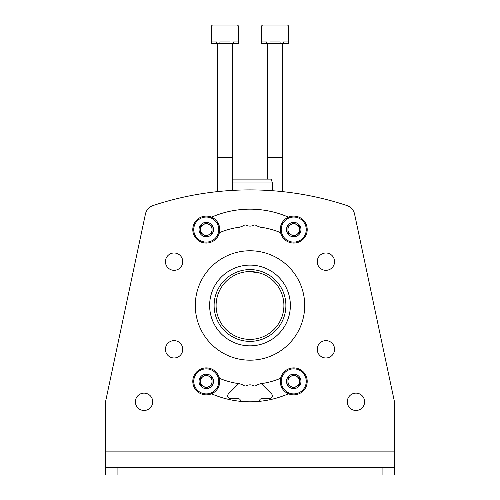 <?xml version="1.0" encoding="UTF-8"?>
<svg xmlns="http://www.w3.org/2000/svg" width="500" height="500" viewBox="0 0 500 500"><rect width="100%" height="100%" fill="white"/><g stroke="black" fill="none" stroke-linecap="round" stroke-linejoin="round"><path stroke-width="0.75" d="M283.906 305.481A33.906 33.906 0 0 0 233.05 276.119A33.906 33.906 0 0 0 233.05 334.844A33.906 33.906 0 0 0 283.906 305.481M260.219 273.15L250.019 271.575L260.219 273.15L250.019 271.575L244.444 272.031M263.337 274.306L260.438 273.225M236.663 274.306L239.569 273.219M255.581 272.038L250.069 271.575M240.369 401.312L240.369 400.644A1.925 1.925 0 0 0 238.444 398.719L230.588 398.719A2.888 2.888 0 0 1 228.544 393.781L237.944 384.381A11.556 11.556 0 0 1 238.825 383.581M259.631 401.312L259.631 400.644A1.925 1.925 0 0 1 261.556 398.719L269.413 398.719A2.888 2.888 0 0 0 271.456 393.781L262.056 384.381A11.556 11.556 0 0 0 261.175 383.581M209.631 305.481A40.369 40.369 0 0 1 270.181 270.519A40.369 40.369 0 0 1 270.181 340.438A40.369 40.369 0 0 1 209.631 305.481M214.112 305.481A35.888 35.888 0 0 1 267.944 274.4A35.888 35.888 0 0 1 267.944 336.562A35.888 35.888 0 0 1 214.112 305.481M232.662 179.112L271.312 179.112L272.344 182.963L232.662 182.963M238.444 25.962L238.444 43.494L238.306 41.95L233.269 41.95L233.269 43.494L230 43.494L230 41.95L219.913 41.95L219.913 43.494L216.65 43.494L216.65 41.95L211.606 41.95L211.475 43.494L211.475 25.962L212.438 25L211.475 25.962L212.438 25L237.481 25L232.181 25L237.481 25L238.444 25.962L211.475 25.962M231.213 25L217.731 25M238.306 43.494L233.269 43.494M230 43.494L219.913 43.494M216.65 43.494L211.606 43.494M232.469 43.494L232.662 157.531L217.25 157.531L217.25 191.644M232.469 157.2L217.444 157.2L217.25 157.531M217.444 43.494L217.444 157.2M288.525 25.962L288.525 43.494L288.394 41.95L283.35 41.95L283.35 43.494L280.087 43.494L280.087 41.95L270 41.95L270 43.494L266.731 43.494L266.731 41.95L261.694 41.95L261.556 43.494L261.556 25.962L262.519 25L261.556 25.962L262.519 25L287.562 25L282.269 25L287.562 25L288.525 25.962L261.556 25.962M281.3 25L267.819 25M288.394 43.494L283.35 43.494M280.087 43.494L270 43.494M266.731 43.494L261.694 43.494M282.556 43.494L282.75 157.531L267.337 157.531L267.337 179.112M282.556 157.2L267.531 157.2L267.337 157.531M267.531 43.494L267.531 157.2M105.525 451.881L394.475 451.881L394.475 401.8L354.581 214.1A11.556 11.556 0 0 0 346.906 205.531A308.219 308.219 0 0 0 153.094 205.531A11.556 11.556 0 0 0 145.419 214.1L105.525 401.8L105.525 475L394.475 475L394.475 467.294L382.919 467.294L382.919 475M394.475 451.881L394.475 467.294M105.525 467.294L382.919 467.294M317.238 349.306A8.669 8.669 0 0 1 330.244 341.8A8.669 8.669 0 0 1 330.244 356.812A8.669 8.669 0 0 1 317.238 349.306M317.238 261.656A8.669 8.669 0 0 1 330.244 254.15A8.669 8.669 0 0 1 330.244 269.163A8.669 8.669 0 0 1 317.238 261.656M165.425 349.306A8.669 8.669 0 0 1 178.425 341.8A8.669 8.669 0 0 1 178.425 356.812A8.669 8.669 0 0 1 165.425 349.306M165.425 261.656A8.669 8.669 0 0 1 178.425 254.15A8.669 8.669 0 0 1 178.425 269.163A8.669 8.669 0 0 1 165.425 261.656M211.544 217.169A96.319 96.319 0 0 1 288.456 217.169M219.4 232.669A78.981 78.981 0 0 1 235.613 227.819A19.262 19.262 0 0 0 244.306 225.219A1.925 1.925 0 0 1 246.169 225.175A8.281 8.281 0 0 0 253.831 225.175A1.925 1.925 0 0 1 255.694 225.219A19.262 19.262 0 0 0 264.387 227.819A78.981 78.981 0 0 1 280.6 232.669M195.294 305.481A54.706 54.706 0 0 1 277.356 258.1A54.706 54.706 0 0 1 277.356 352.856A54.706 54.706 0 0 1 195.294 305.481M135.381 401.8A8.669 8.669 0 0 1 148.381 394.294A8.669 8.669 0 0 1 148.381 409.306A8.669 8.669 0 0 1 135.381 401.8M347.281 401.8A8.669 8.669 0 0 1 360.288 394.294A8.669 8.669 0 0 1 360.288 409.306A8.669 8.669 0 0 1 347.281 401.8M354.581 214.1L394.475 401.8M219.4 378.294A78.981 78.981 0 0 0 235.613 383.137A19.262 19.262 0 0 1 244.306 385.744A1.925 1.925 0 0 0 246.169 385.788A8.281 8.281 0 0 1 253.831 385.788A1.925 1.925 0 0 0 255.694 385.744A19.262 19.262 0 0 1 264.387 383.137A78.981 78.981 0 0 0 280.6 378.294M288.456 393.787A96.319 96.319 0 0 1 211.544 393.787M293.731 222.356A7.225 7.225 0 0 1 299.988 233.194A7.225 7.225 0 0 1 287.475 233.194A7.225 7.225 0 0 1 293.731 222.356M293.731 222.906L287.95 226.244L287.95 232.919L293.731 236.256L299.506 232.919L299.506 226.244L293.731 222.906L287.95 226.244L287.95 232.919L293.731 236.256L299.506 232.919L299.506 229.581A5.781 5.781 0 0 1 290.837 234.587A5.781 5.781 0 0 1 290.837 224.575A5.781 5.781 0 0 1 296.619 224.575L293.731 222.906M293.731 216.094A13.487 13.487 0 0 1 305.406 236.325A13.487 13.487 0 0 1 282.05 236.325A13.487 13.487 0 0 1 293.731 216.094M296.619 224.575A5.781 5.781 0 0 1 299.506 229.581L299.506 226.244L296.619 224.575M206.269 222.356A7.225 7.225 0 0 1 212.525 233.194A7.225 7.225 0 0 1 200.012 233.194A7.225 7.225 0 0 1 206.269 222.356M206.269 222.906L200.494 226.244L200.494 232.919L206.269 236.256L212.05 232.919L212.05 226.244L206.269 222.906L200.494 226.244L200.494 232.919L206.269 236.256L212.05 232.919L212.05 229.581A5.781 5.781 0 0 1 203.381 234.587A5.781 5.781 0 0 1 203.381 224.575A5.781 5.781 0 0 1 209.163 224.575L206.269 222.906M206.269 216.094A13.487 13.487 0 0 1 217.95 236.325A13.487 13.487 0 0 1 194.594 236.325A13.487 13.487 0 0 1 206.269 216.094M209.163 224.575A5.781 5.781 0 0 1 212.05 229.581L212.05 226.244L209.163 224.575M293.731 374.156A7.225 7.225 0 0 1 299.988 384.988A7.225 7.225 0 0 1 287.475 384.988A7.225 7.225 0 0 1 293.731 374.156M293.731 374.706L287.95 378.044L287.95 384.712L293.731 388.05L299.506 384.712L299.506 378.044L293.731 374.706L287.95 378.044L287.95 384.712L293.731 388.05L299.506 384.712L299.506 381.381A5.781 5.781 0 0 1 290.837 386.381A5.781 5.781 0 0 1 290.837 376.375A5.781 5.781 0 0 1 296.619 376.375L293.731 374.706M293.731 367.894A13.487 13.487 0 0 1 305.406 388.119A13.487 13.487 0 0 1 282.05 388.119A13.487 13.487 0 0 1 293.731 367.894M296.619 376.375A5.781 5.781 0 0 1 299.506 381.381L299.506 378.044L296.619 376.375M206.269 374.156A7.225 7.225 0 0 1 212.525 384.988A7.225 7.225 0 0 1 200.012 384.988A7.225 7.225 0 0 1 206.269 374.156M206.269 374.706L200.494 378.044L200.494 384.712L206.269 388.05L212.05 384.712L212.05 378.044L206.269 374.706L200.494 378.044L200.494 384.712L206.269 388.05L212.05 384.712L212.05 381.381A5.781 5.781 0 0 1 203.381 386.381A5.781 5.781 0 0 1 203.381 376.375A5.781 5.781 0 0 1 209.163 376.375L206.269 374.706M206.269 367.894A13.487 13.487 0 0 1 217.95 388.119A13.487 13.487 0 0 1 194.594 388.119A13.487 13.487 0 0 1 206.269 367.894M209.163 376.375A5.781 5.781 0 0 1 212.05 381.381L212.05 378.044L209.163 376.375M117.081 467.294L117.081 475M293.731 217.056A12.519 12.519 0 0 1 304.575 235.844A12.519 12.519 0 0 1 282.887 235.844A12.519 12.519 0 0 1 293.731 217.056M206.269 217.056A12.519 12.519 0 0 1 217.113 235.844A12.519 12.519 0 0 1 195.425 235.844A12.519 12.519 0 0 1 206.269 217.056M293.731 368.856A12.519 12.519 0 0 1 304.575 387.638A12.519 12.519 0 0 1 282.887 387.638A12.519 12.519 0 0 1 293.731 368.856M206.269 368.856A12.519 12.519 0 0 1 217.113 387.638A12.519 12.519 0 0 1 195.425 387.638A12.519 12.519 0 0 1 206.269 368.856M272.344 182.963L272.344 190.706M232.662 157.531L232.662 190.387M282.75 157.531L282.75 191.644"/></g></svg>
